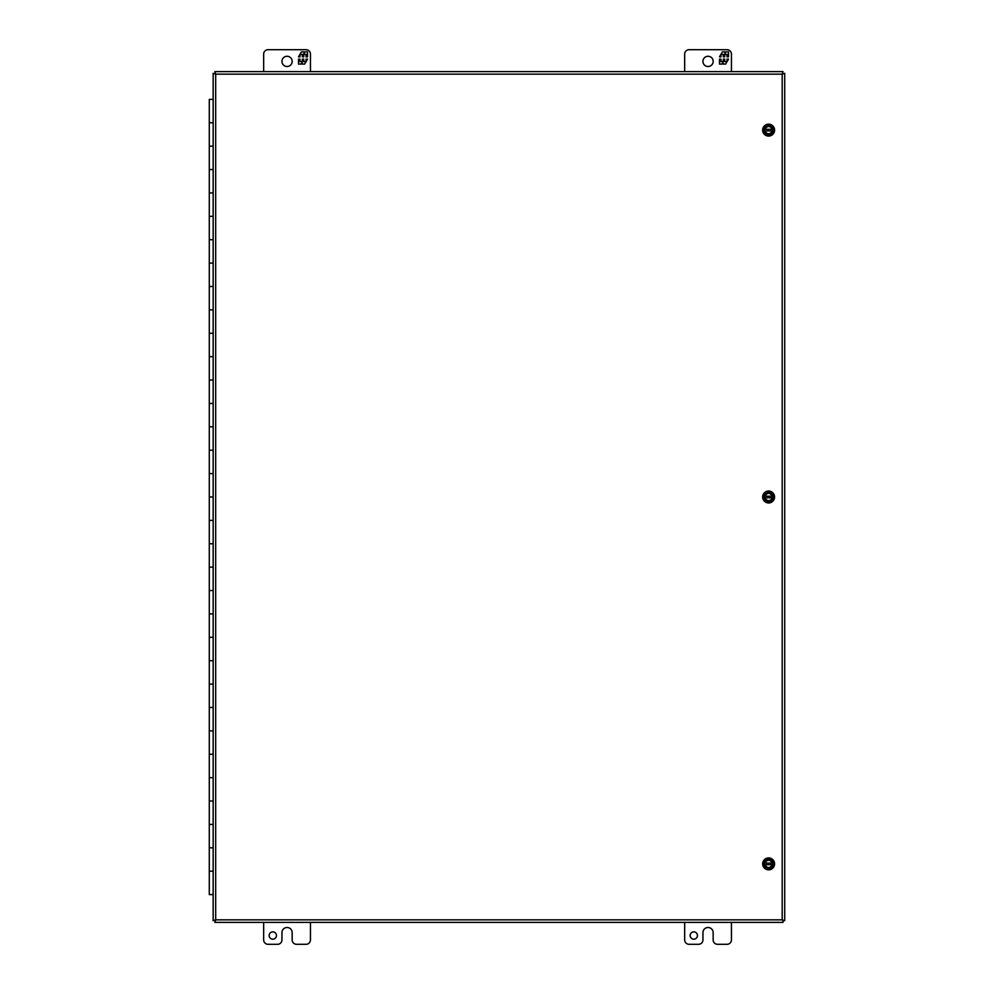 <?xml version="1.0" encoding="UTF-8"?>
<svg xmlns="http://www.w3.org/2000/svg" width="994" height="994" viewBox="0 0 994 994"><rect width="100%" height="100%" fill="white"/><g stroke="black" fill="none" stroke-linecap="round" stroke-linejoin="round"><path stroke-width="1.49" d="M783.036 920.692L782.191 919.848L784.713 920.692L784.713 73.307L782.191 74.152L783.036 71.63L214.841 71.63L215.686 74.152L213.151 73.307L213.151 920.692L215.686 919.848L214.841 922.37L783.036 922.37L783.036 920.692M276.469 935.528A3.653 3.653 0 0 1 272.816 939.181A3.653 3.653 0 0 1 269.15 935.528A3.653 3.653 0 0 1 272.816 931.875A3.653 3.653 0 0 1 276.469 935.528M263.671 922.37L263.671 939.914A4.386 4.386 0 0 0 268.057 944.3L277.562 944.3A4.386 4.386 0 0 0 281.948 939.914L281.948 932.608A5.094 5.094 0 0 1 287.055 927.501A5.094 5.094 0 0 1 292.161 932.608L292.161 939.914A4.386 4.386 0 0 0 296.547 944.3L306.065 944.3A4.386 4.386 0 0 0 310.451 939.914L310.451 922.37M292.174 61.392A5.119 5.119 0 0 1 287.067 66.511A5.119 5.119 0 0 1 281.948 61.392A5.119 5.119 0 0 1 287.067 56.273A5.119 5.119 0 0 1 292.174 61.392M310.451 71.63L310.451 54.086A4.386 4.386 0 0 0 306.065 49.7L268.057 49.7A4.386 4.386 0 0 0 263.671 54.086L263.671 71.63M303.928 53.688L304.984 51.874L307.531 51.874L307.531 56.844L306.015 56.844L306.015 54.359L303.717 54.359L303.717 56.844L302.325 56.844L302.325 54.359L300.026 54.359L300.026 56.844L298.511 56.844L301.381 51.874L303.928 51.874L303.928 53.688M303.717 61.591L306.015 61.591L306.015 59.118L307.531 59.118L304.661 64.076L302.114 64.076L302.114 62.262L301.058 64.076L298.511 64.076L298.511 59.118L300.026 59.118L300.026 61.591L302.325 61.591L302.325 59.118L303.717 59.118L303.717 61.591M697.453 935.528A3.653 3.653 0 0 1 693.8 939.181A3.653 3.653 0 0 1 690.147 935.528A3.653 3.653 0 0 1 693.8 931.875A3.653 3.653 0 0 1 697.453 935.528M684.667 922.37L684.667 939.914A4.386 4.386 0 0 0 689.053 944.3L698.558 944.3A4.386 4.386 0 0 0 702.944 939.914L702.944 932.608A5.094 5.094 0 0 1 708.039 927.501A5.094 5.094 0 0 1 713.145 932.608L713.145 939.914A4.386 4.386 0 0 0 717.531 944.3L727.049 944.3A4.386 4.386 0 0 0 731.435 939.914L731.435 922.37M713.17 61.392A5.119 5.119 0 0 1 708.051 66.511A5.119 5.119 0 0 1 702.932 61.392A5.119 5.119 0 0 1 708.051 56.273A5.119 5.119 0 0 1 713.17 61.392M731.435 71.63L731.435 54.086A4.386 4.386 0 0 0 727.049 49.7L689.053 49.7A4.386 4.386 0 0 0 684.667 54.086L684.667 71.63M724.924 53.688L725.968 51.874L728.515 51.874L728.515 56.844L726.999 56.844L726.999 54.359L724.713 54.359L724.713 56.844L723.309 56.844L723.309 54.359L721.01 54.359L721.01 56.844L719.507 56.844L722.365 51.874L724.924 51.874L724.924 53.688M724.713 61.591L726.999 61.591L726.999 59.118L728.515 59.118L725.645 64.076L723.098 64.076L723.098 62.262L722.054 64.076L719.507 64.076L719.507 59.118L721.01 59.118L721.01 61.591L723.309 61.591L723.309 59.118L724.713 59.118L724.713 61.591M768.623 491.931L773.009 494.465L773.009 499.535L768.623 502.069L764.237 499.535L764.237 494.465L768.623 491.931M773.009 496.205L772.437 496.205C769.89 492.403 767.356 492.403 764.821 496.205L764.237 496.205M764.237 497.795L764.821 497.795C767.356 501.597 769.89 501.597 772.437 497.795L773.009 497.795M764.821 496.205L772.437 496.205M772.437 497.795L764.821 497.795M765.057 496.205A3.653 3.653 0 0 1 772.189 496.205M772.189 497.795A3.653 3.653 0 0 1 765.057 497.795M213.151 99.388L209.287 99.388L209.287 122.771L213.151 122.771L209.287 122.771L209.287 169.552L213.151 169.552L209.287 169.552L209.287 216.332L213.151 216.332L209.287 216.332L209.287 263.112L213.151 263.112L209.287 263.112L209.287 309.88L213.151 309.88L209.287 309.88L209.287 356.66L213.151 356.66L209.287 356.66L209.287 403.44L213.151 403.44L209.287 403.44L209.287 450.207L213.151 450.207L209.287 450.207L209.287 496.988L213.151 496.988L209.287 496.988L209.287 543.768L213.151 543.768L209.287 543.768L209.287 590.535L213.151 590.535L209.287 590.535L209.287 637.316L213.151 637.316L209.287 637.316L209.287 684.096L213.151 684.096L209.287 684.096L209.287 730.876L213.151 730.876L209.287 730.876L209.287 777.643L213.151 777.643L209.287 777.643L209.287 824.424L213.151 824.424L209.287 824.424L209.287 871.204L213.151 871.204L209.287 871.204L209.287 894.588L213.151 894.588M209.287 146.168L213.151 146.168L209.287 146.168M209.287 192.935L213.151 192.935L209.287 192.935M209.287 239.716L213.151 239.716L209.287 239.716M209.287 286.496L213.151 286.496L209.287 286.496M209.287 333.276L213.151 333.276L209.287 333.276M209.287 380.043L213.151 380.043L209.287 380.043M209.287 426.824L213.151 426.824L209.287 426.824M209.287 473.604L213.151 473.604L209.287 473.604M209.287 520.371L213.151 520.371L209.287 520.371M209.287 567.152L213.151 567.152L209.287 567.152M209.287 613.932L213.151 613.932L209.287 613.932M209.287 660.712L213.151 660.712L209.287 660.712M209.287 707.479L213.151 707.479L209.287 707.479M209.287 754.26L213.151 754.26L209.287 754.26M209.287 801.04L213.151 801.04L209.287 801.04M209.287 847.807L213.151 847.807L209.287 847.807M768.623 502.964A5.964 5.964 0 0 1 762.659 497A5.964 5.964 0 0 1 768.623 491.036A5.964 5.964 0 0 1 774.587 497A5.964 5.964 0 0 1 768.623 502.964M768.623 125.058L773.009 127.592L773.009 132.649L768.623 135.184L764.237 132.649L764.237 127.592L768.623 125.058M773.009 129.319L772.437 129.319C769.89 125.53 767.356 125.53 764.821 129.319L764.237 129.319M764.237 130.91L764.821 130.91C767.356 134.712 769.89 134.712 772.437 130.91L773.009 130.91M764.821 129.319L772.437 129.319M772.437 130.91L764.821 130.91M765.057 129.319A3.653 3.653 0 0 1 772.189 129.319M772.189 130.91A3.653 3.653 0 0 1 765.057 130.91M768.623 869.849A5.964 5.964 0 0 1 762.659 863.885A5.964 5.964 0 0 1 768.623 857.921A5.964 5.964 0 0 1 774.587 863.885A5.964 5.964 0 0 1 768.623 869.849M768.623 858.816L773.009 861.351L773.009 866.408L768.623 868.942L764.237 866.408L764.237 861.351L768.623 858.816M773.009 863.09L772.437 863.09C769.89 859.288 767.356 859.288 764.821 863.09L764.237 863.09M764.237 864.681L764.821 864.681C767.356 868.47 769.89 868.47 772.437 864.681L773.009 864.681M764.821 863.09L772.437 863.09M772.437 864.681L764.821 864.681M765.057 863.09A3.653 3.653 0 0 1 772.189 863.09M772.189 864.681A3.653 3.653 0 0 1 765.057 864.681M768.623 136.079A5.964 5.964 0 0 1 762.659 130.115A5.964 5.964 0 0 1 768.623 124.151A5.964 5.964 0 0 1 774.587 130.115A5.964 5.964 0 0 1 768.623 136.079M782.191 919.848L782.191 74.152L215.686 74.152L215.686 919.848L782.191 919.848"/></g></svg>
